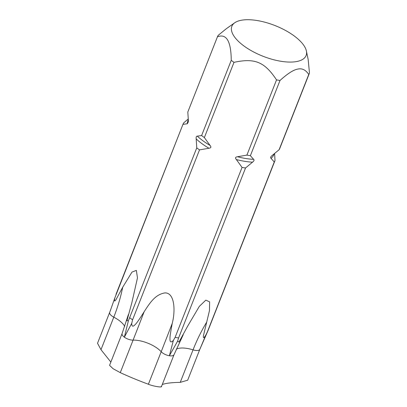 <?xml version="1.0" encoding="UTF-8"?>
<svg xmlns="http://www.w3.org/2000/svg" width="407" height="407" viewBox="0 0 407 407"><rect width="100%" height="100%" fill="white"/><g stroke="black" fill="none" stroke-linecap="round" stroke-linejoin="round"><path stroke-width="0.61" d="M199.878 349.216A7.351 3.037 -158.5 0 1 199.842 349.318L187.673 380.209L180.245 382.371C173.458 382.478 168.305 382.951 164.784 383.791L162.301 384.427M274.984 160.597L208.058 330.499A49.456 20.431 -158.5 0 1 208.053 330.515A49.456 20.431 -158.5 0 1 207.809 331.074A49.456 20.431 -158.5 0 1 207.331 331.939L274.267 162.006L271.031 158.318C270.223 157.672 270.594 156.736 272.141 155.51L279.121 149.695L308.75 74.476C305.682 69.841 301.989 68.055 297.67 69.124C293.508 69.816 287.627 73.591 280.016 80.454L250.386 155.672L253.622 159.366C254.426 160.017 254.06 160.953 252.518 162.169L245.538 167.984L178.597 337.922L177.625 341.122L178.968 342.078L187.815 325.88L199.354 306.339L205.84 300.132L209.625 301.877L209.463 310.643L203.5 335.424C203.012 338.405 203.754 338.354 205.728 335.271L199.796 349.425L207.809 331.074M208.053 330.515L274.995 160.582A49.456 20.431 -158.5 0 0 275 160.567L274.618 153.581M279.121 149.695A49.456 20.431 -158.5 0 0 279.843 148.27A49.456 20.431 -158.5 0 0 279.848 148.255L309.468 73.067A49.456 20.431 -158.5 0 1 308.75 74.476M279.843 148.27L309.473 73.051A49.456 20.431 -158.5 0 0 309.478 73.036L308.17 59.519L306.39 50.992A39.896 16.483 -158.5 0 1 297.171 61.442A39.896 16.483 21.5 0 1 248.535 49.059A39.896 16.483 21.5 0 1 234.742 22.767L226.297 28.729L218.167 35.373A49.456 20.431 21.5 0 0 217.445 36.798C226.48 33.389 231.084 41.229 231.242 60.338A49.456 20.431 21.5 0 0 233.994 62.347C254.823 57.83 264.601 61.869 276.536 79.889A49.456 20.431 21.5 0 0 280.016 80.454M207.331 331.939L205.728 335.271M124.72 326.46A20.421 8.435 21.5 0 0 113.792 317.17A7.351 3.037 -158.5 0 1 109.692 312.388A7.351 3.037 -158.5 0 1 109.742 312.281L114.886 297.802C114.097 301.312 114.484 301.908 116.036 299.588L122.705 287.24L131.98 272.095L136.355 270.385L137.469 277.884L131.827 302.788L126.943 320.721L128.388 320.813L124.354 337.179L131.756 323.27C131.715 326.623 132.865 327.055 135.21 324.572C136.798 323.021 139.769 318.752 144.134 311.757C150.005 302.66 155.286 294.526 164.81 292.923C174.669 292.404 175.605 310.531 172.247 323.351C170.579 332.107 169.826 337.205 169.999 338.644C169.867 342.236 170.991 342.831 173.367 340.43L169.383 355.754L177.625 341.122M161.253 386.319C163.202 387.902 152.717 386.202 148.392 384.233C139.067 380.82 129.696 376.953 120.279 372.639L113.115 368.727L109.564 365.354L122.1 333.531A7.351 3.037 -158.5 0 0 124.354 337.179A7.351 3.037 -158.5 0 0 133.084 340.125A201.73 7.087 112.4 0 0 144.134 311.757M131.756 323.27L132.575 319.81L199.516 149.878L208.949 148.245C211.05 147.975 211.416 147.039 210.058 145.436L204.365 137.566L233.994 62.347M173.367 340.43L175.117 337.357L242.053 167.419L236.365 159.549C235.002 157.957 235.368 157.021 237.469 156.746L246.907 155.108L276.536 79.889M114.886 297.802L182.957 124.349L187.286 123.774L188.446 121.749L187.81 112.032L217.44 36.813A49.456 20.431 21.5 0 0 217.44 36.813L187.815 112.017A49.456 20.431 21.5 0 0 187.81 112.032A49.456 20.431 21.5 0 1 187.82 112.001M128.388 320.813L196.764 147.868L196.184 138.935C195.976 137.103 196.342 136.167 197.288 136.131L201.613 135.556L231.242 60.338M110.857 362.077L100.987 349.679L97.522 343.284L110.689 309.793M188.192 119.017L183.689 122.904A49.456 20.431 21.5 0 0 182.967 124.333A49.456 20.431 21.5 0 0 182.957 124.349M274.995 160.582A49.456 20.431 -158.5 0 1 274.267 162.006M234.742 22.767A39.896 16.483 21.5 0 1 240.796 20.35A39.896 16.483 -158.5 0 1 280.454 27.895A39.896 16.483 -158.5 0 1 306.39 50.992M201.613 135.556A49.456 20.431 21.5 0 0 204.365 137.566M246.907 155.108A49.456 20.431 21.5 0 0 250.386 155.672M196.764 147.868A49.456 20.431 21.5 0 0 199.516 149.878M242.053 167.419A49.456 20.431 21.5 0 0 245.538 167.984M182.967 124.333L116.026 294.266A49.456 20.431 21.5 0 0 116.026 294.266A49.456 20.431 21.5 0 0 116.02 294.281M129.828 317.806A49.456 20.431 21.5 0 0 132.575 319.81M175.117 337.357A49.456 20.431 21.5 0 0 178.597 337.922M200.631 347.354L199.842 349.318A7.351 3.037 -158.5 0 1 199.796 349.425A7.351 3.037 -158.5 0 1 193.05 349.857A201.73 155.433 78.2 0 1 206.802 321.927M180.245 382.371L193.05 349.857A20.421 8.435 21.5 0 0 176.287 349.181M161.426 386.65L174.018 354.69A7.351 3.037 -158.5 0 1 169.383 355.754A7.351 3.037 -158.5 0 1 161.197 351.724A201.73 7.087 112.4 0 0 172.247 323.351M148.392 384.233L161.197 351.724A20.421 8.435 21.5 0 0 133.084 340.125L120.279 372.639M100.987 349.679L113.792 317.17A201.73 162.52 149.6 0 0 122.705 287.24M274.064 154.029A46.215 19.093 -158.5 0 1 271.031 158.318M197.288 136.131A46.215 19.093 21.5 0 0 210.058 145.436M237.469 156.746A46.215 19.093 21.5 0 0 253.622 159.366M188.273 119.867A46.215 19.093 21.5 0 0 187.286 123.774M196.184 138.935A46.215 19.093 21.5 0 0 208.949 148.245M236.365 159.549A46.215 19.093 21.5 0 0 252.518 162.169M174.018 354.69L183.216 334.798M128.419 314.458L122.1 333.531"/></g></svg>
